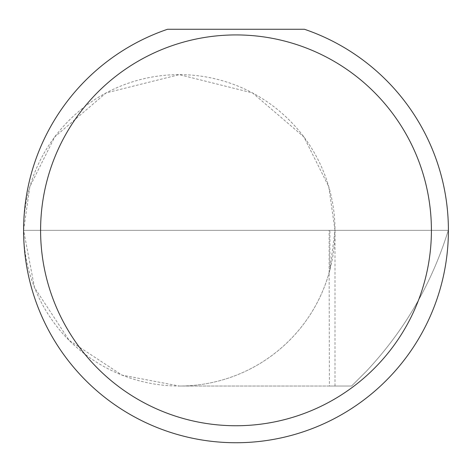 <?xml version="1.0" encoding="UTF-8"?>
<svg xmlns="http://www.w3.org/2000/svg" width="472" height="472" viewBox="0 0 472 472"><rect width="100%" height="100%" fill="white"/><g stroke="black" fill="none" stroke-linecap="round" stroke-linejoin="round"><path stroke-width="0.35" stroke-dasharray="2.36 1.77" d="M335.008 230.336L328.777 186.741L303.868 136.915L252.573 92.949L179.301 74.635L106.029 92.949L54.74 136.915L29.83 186.741L23.6 230.336A155.701 155.701 0 0 1 179.307 74.635A155.701 155.701 0 0 1 335.008 230.336A155.701 155.701 0 0 1 179.307 386.037A155.701 155.701 0 0 1 23.6 230.336L34.533 287.649L69.207 340.436L121.988 375.104L179.301 386.037L351.569 386.037L366.526 371.081C404.575 330.435 431.833 283.524 448.288 230.336L23.6 230.336A212.4 212.4 0 0 0 236 442.736A212.4 212.4 0 0 0 304.44 29.264L167.56 29.264A212.4 212.4 0 0 0 23.6 230.336L448.288 230.336C431.833 283.524 404.575 330.435 366.526 371.081L351.569 386.037L335.008 386.037L335.008 230.336L329.143 230.336L335.008 230.336L329.904 269.872L329.904 230.336M329.409 271.713A155.701 155.701 0 0 1 179.301 386.037L329.409 386.037L329.143 272.657L329.904 269.872M329.409 386.037L335.008 386.037M329.143 272.657L329.143 230.336"/><path stroke-width="0.71" d="M431.408 230.336A195.408 195.408 0 0 1 236 425.744A195.408 195.408 0 0 1 40.592 230.336A195.408 195.408 0 0 1 236 34.928A195.408 195.408 0 0 1 431.408 230.336M23.6 230.336A212.4 212.4 0 0 0 236 442.736A212.4 212.4 0 0 0 304.44 29.264L167.56 29.264A212.4 212.4 0 0 0 23.6 230.336"/></g></svg>
